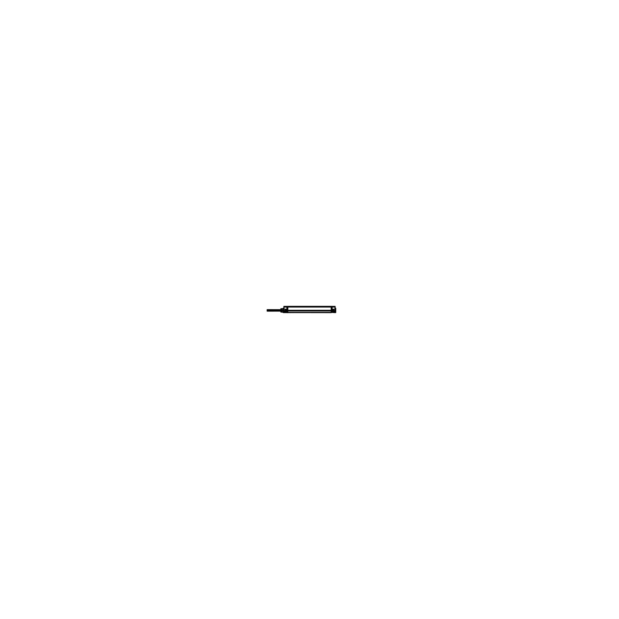 <?xml version="1.0" encoding="UTF-8"?>
<svg xmlns="http://www.w3.org/2000/svg" width="619" height="619" viewBox="0 0 619 619"><rect width="100%" height="100%" fill="white"/><g stroke="black" fill="none" stroke-linecap="round" stroke-linejoin="round"><path stroke-width="0.93" d="M335.142 309.887L334.995 307.024L284.005 307.024L284.005 306.382L283.858 307.024M334.987 311.403L335.072 312.618L331.173 312.378M335.142 308.192L335.591 308.2L335.591 312.603L335.591 310.258L335.096 310.398M283.889 310.537L283.254 310.529L283.254 308.27L283.254 312.533L283.409 308.2L283.858 308.192M286.883 306.962L286.883 310.39L335.072 310.39L335.072 306.962L283.928 306.962L283.928 311.403M287.827 312.378L287.758 307.024L331.242 307.024L331.173 306.351L335.072 306.382L335.072 307.047L332.117 307.047L332.117 306.366L286.883 306.366L332.117 306.366L287.758 306.366L287.758 307.024L331.242 307.024L331.242 306.366L287.758 306.366L287.758 310.328L331.242 310.328L331.242 307.024L331.242 310.328L287.758 310.328L287.758 310.962L331.242 310.962L331.242 310.328L331.242 310.962L287.758 310.962L287.758 312.386L331.242 312.386L331.242 310.962L331.242 312.649L283.928 312.595M282.187 310.514L282.055 308.695L282.21 312.193L282.21 308.61L283.254 308.602L282.187 308.61L282.187 310.514L283.254 310.514M281.908 310.374L281.908 312.092L281.041 312.084L281.034 311.311L281.908 311.311L281.011 311.318L281.034 312.084L280.701 311.512L280.709 309.229L281.041 310.506L281.041 308.703L280.701 309.283L281.034 308.711L281.011 309.593L281.034 308.711L281.908 308.711L281.011 308.719L281.908 308.711M281.041 309.624L281.908 309.624L281.9 311.171L281.041 311.171L280.925 310.398L281.034 309.624L281.908 309.624L281.011 309.632L281.041 310.398L267.509 310.398M281.924 308.695L281.924 309.5L280.902 309.5L280.902 308.695L281.908 309.105M332.117 307.047L283.928 307.047L283.928 306.39M332.117 306.366L283.928 306.382L284.005 307.024L286.883 307.024M335.142 309.957L335.142 306.467M334.995 310.39L334.995 310.908M335.034 310.39L335.034 310.908M335.142 312.502L335.142 310.668M335.08 310.258L335.606 310.258L335.606 312.603L335.041 312.603L335.591 312.603M335.119 310.537L335.606 310.537L335.606 308.2L335.072 308.192L335.606 308.2M283.951 308.192L283.394 308.2L283.394 310.537M283.409 310.537L283.254 308.355M283.409 310.258L283.254 312.448L283.394 310.266L283.394 312.603L283.959 312.603L283.394 312.603M283.928 310.258L283.394 310.258M284.005 310.908L284.005 310.39M283.966 310.908L283.966 310.39M283.858 309.926L283.858 306.467M335.072 306.382L335.142 307.039L332.117 307.024L334.995 307.024L334.995 309.183L332.898 309.221L332.89 310.962L286.883 310.97L286.883 310.312L332.117 310.312L332.117 310.97L286.071 310.962L286.071 310.312L286.883 310.312L286.102 310.328L286.102 309.206L286.11 310.351M334.987 306.985L334.987 309.221M333.045 311.218L333.045 310.39M335.034 311.427L332.852 311.396L335.034 311.427M332.89 310.947L332.89 311.396L334.995 311.427L334.995 312.363L332.117 312.378L335.142 312.27M286.883 312.649L332.117 312.378L286.883 312.649M283.928 312.618L286.883 312.371L284.005 312.363L284.013 311.419L284.005 312.363L286.883 312.378L283.858 312.27M332.117 310.931L335.072 310.908L335.072 312.394L286.883 312.417L286.883 310.931L332.117 310.931L332.117 312.417M331.173 312.417L331.173 310.931M286.883 312.409L283.928 312.394L283.928 310.908L286.883 310.931M287.827 310.931L287.827 312.417M283.858 312.502L283.858 310.699M284.005 312.618L284.005 311.442L286.102 311.403L286.11 310.947M285.955 311.233L285.955 310.39M286.102 310.955L286.102 310.328L286.102 310.955L286.883 310.955L286.102 310.955L286.102 311.403L286.102 309.206L284.005 309.167L284.005 307.024L283.928 309.167M283.966 309.16L286.148 309.198L283.966 309.167M284.013 309.206L284.013 306.985M287.827 307.047L287.827 306.351L331.173 306.351L331.173 307.047M286.883 306.366L286.883 307.047M331.173 310.39L331.173 306.962M332.117 306.962L332.117 310.39M332.929 310.955L332.117 310.955L332.929 310.962L332.929 310.312L332.117 310.312L332.898 310.328L332.898 311.388L334.995 311.427L334.995 312.363L332.117 312.378M331.211 310.312L331.211 310.97M332.89 309.198L332.89 310.351M332.852 309.214L335.034 309.175L332.852 309.221M287.789 310.97L287.789 310.312M283.409 311.148L283.409 310.398L286.883 310.39M287.827 306.962L287.827 310.39M286.148 311.403L283.966 311.442L286.148 311.403M285.599 310.39L285.607 310.924M285.614 310.39L285.614 310.924M285.413 310.877L285.413 309.624M333.401 310.924L333.393 310.39M333.386 310.924L333.386 310.39M333.587 309.624L333.587 310.877M283.85 309.129L283.85 308.1M282.21 310.514L282.055 308.765M282.055 312.038L282.187 310.289L282.187 312.193L283.278 312.2L282.21 312.193L282.21 310.289M283.254 310.289L282.187 310.289M282.094 308.904L282.047 311.899M281.924 311.295L281.924 312.1L281.011 312.084L280.701 310.328L281.034 312.084L281.908 312.084L280.902 312.1L280.902 311.295L281.924 311.295L280.902 311.202L280.902 309.593L281.924 309.593L281.034 309.593M281.908 309.074L281.908 310.428M281.924 311.202L281.924 309.593M281.041 311.171L281.908 311.171L281.011 311.171L280.925 310.398M335.591 310.537L335.591 308.192L335.606 310.537M335.746 312.533L335.746 308.27M335.746 312.448L335.606 310.266M335.15 308.069L335.15 309.129M280.701 310.351L267.129 310.351L267.129 311.125L280.701 311.125L267.509 311.156L267.509 309.647L280.701 309.678L267.129 309.678L267.129 310.444L280.701 310.444M282.21 311.906L282.21 310.398L283.858 310.73M283.928 310.398L283.858 309.864L283.928 310.398L283.394 310.398M334.995 306.382L334.995 307.024L334.995 306.382M281.908 311.311L281.041 311.311M334.995 309.183L332.898 309.221L332.898 311.388M332.898 310.955L332.117 310.955M286.102 311.403L284.005 311.442M284.005 309.167L286.102 309.206M332.898 310.328L332.117 310.328M283.409 312.603L283.951 312.603M334.995 311.171L335.142 310.707M335.041 312.603L335.606 312.603M283.858 309.206L283.858 309.864M285.955 311.303L285.955 310.839"/></g></svg>
